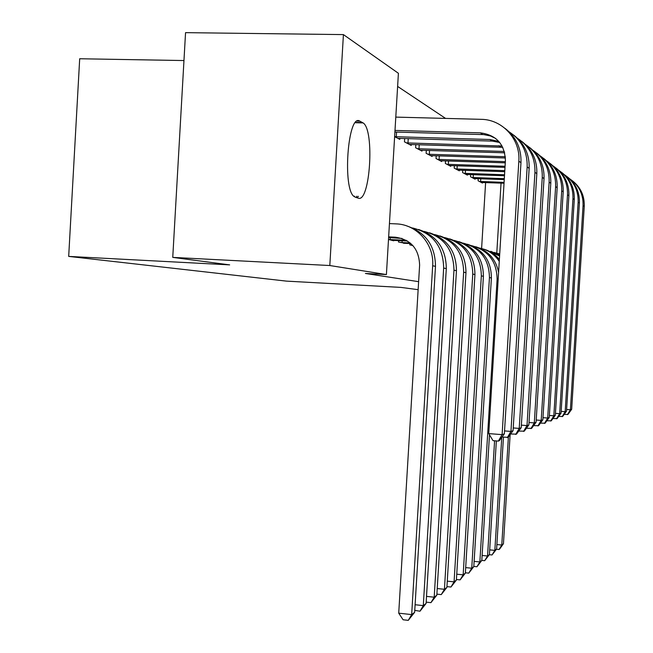 <?xml version="1.0" encoding="UTF-8"?>
<svg xmlns="http://www.w3.org/2000/svg" width="653" height="653" viewBox="0 0 653 653"><rect width="100%" height="100%" fill="white"/><g stroke="black" fill="none" stroke-linecap="round" stroke-linejoin="round"><path stroke-width="0.98" d="M445.575 118.405L397.62 86.425M183.958 60.549L79.69 58.754L68.687 256.4L286.479 281.125L400.918 287.402L418.14 289.671M68.687 256.4L229.652 264.873L172.751 257.388L185.55 32.65L343.421 34.601L398.403 73.283L386.405 274.57L329.814 265.526L343.421 34.601M470.674 174.555L470.544 176.775L475.115 179.2L475.155 178.547M454.366 165.666L454.219 168.148L459.296 170.833L459.337 170.115M436.188 155.741L436.016 158.524L441.689 161.528L441.738 160.72M415.806 144.591L415.618 147.741L421.993 151.112L422.05 150.198M409.88 243.528L409.798 244.842L412.941 245.634M399.856 138.346L399.791 139.375L394.624 136.648M388.494 239.471L393.743 240.794L393.767 240.361M481.604 248.515L485.612 182.571M386.405 274.57L365.427 273.46L418.622 281.672M398.559 240.59L398.469 241.985L405.374 243.316M404.656 138.485L404.46 141.84L411.235 145.423L411.292 144.452M426.295 150.337L426.115 153.292L432.131 156.467L432.18 155.61M445.526 160.842L445.37 163.47L450.733 166.311L450.782 165.544M462.732 170.229L462.593 172.58L467.409 175.126L467.45 174.441M478.216 178.661L478.094 180.767L482.445 183.069L482.477 182.456M496.778 253.078L501.047 183.134M172.751 257.388L329.814 265.526M355.354 197.19L354.465 196.733C342.156 190.513 347.739 112.471 359.852 121.164L363.109 122.919C374.879 130.012 370.006 203.654 358.122 198.112L355.354 197.19M388.608 237.545L402.044 238.443M388.649 236.876L395.277 237.186C410.876 239.52 418.989 248.826 419.618 265.11L398.722 613.167L411.668 614.595L432.67 265.771C434.408 244.304 416.81 224.322 396.069 223.881L389.441 223.587M408.272 620.35L411.668 614.595L414.647 612.294L408.272 620.35L403.105 619.779L398.722 613.167M414.647 612.294L435.486 266.359C435.273 245.748 425.707 232.28 406.786 225.938M395 130.429L480.355 132.853C496.411 134.951 504.761 144.248 505.406 160.76L488.754 433.6L502.108 434.645L518.833 161.201C520.629 139.383 502.524 119.417 481.171 119.336L395.791 117.107M394.902 132.037L483.775 134.608L490.468 135.963L495.733 138.493M498.361 441.085L502.108 434.645L504.369 433.821L499.284 440.726L498.361 441.085L493.031 440.661L488.754 433.6M504.369 433.821L520.972 162.67C521.404 148.304 516.074 136.852 504.965 128.323M391.784 240.304L407.456 241.006M390.257 237.627L390.143 239.569L406.305 240.32M390.143 239.569L388.494 239.455M415.104 604.735L423.299 605.617L426.091 603.462L419.977 611.216L414.769 610.367M419.977 611.216L423.299 605.617L443.665 268.056C443.207 246.524 432.866 233.162 412.647 227.979M426.091 603.462L446.301 268.603C446.105 248.679 436.841 235.643 418.516 229.481M403.513 243.259L410.884 243.577M402.134 240.753L402.019 242.573L410.157 242.957M402.019 242.573L400.362 242.467M426.515 596.385L434.196 597.201L436.816 595.177L430.939 602.654L426.164 602.139M430.939 602.654L434.196 597.201L453.966 270.195C453.541 249.413 443.558 236.476 424.017 231.382M436.816 595.177L456.447 270.709C456.251 251.429 447.281 238.794 429.527 232.803M396.551 132.086L396.273 136.738L489.881 139.497L498.802 141.415M396.273 136.738L394.624 136.616M397.865 138.363L492.166 141.089L499.708 142.493M504.549 430.931L510.948 431.421L513.07 430.654L508.156 437.33L502.002 437.037M507.291 437.665L510.948 431.421L527.159 166.948C527.526 151.79 521.559 140.117 509.258 131.922M513.07 430.654L529.15 168.327C529.583 154.451 524.424 143.374 513.691 135.106M408.239 138.591L407.978 142.95L502.092 146.035M407.978 142.95L406.313 142.827M409.423 144.468L502.769 147.333M513.234 427.944L519.225 428.409L521.216 427.682L516.474 434.147L510.613 433.992M515.666 434.457L519.225 428.409L534.946 172.335C535.313 157.716 529.567 146.427 517.707 138.469M521.216 427.682L536.823 173.625C537.231 160.205 532.244 149.48 521.853 141.464M412.696 245.365L411.578 245.291M437.216 588.541L444.432 589.3L446.897 587.398L441.248 594.605L436.881 594.14M441.248 594.605L444.432 589.3L463.646 272.203C463.246 252.115 453.59 239.578 434.694 234.574M446.897 587.398L465.973 272.685C465.793 254.009 457.092 241.757 439.861 235.921M447.281 581.154L454.072 581.856L456.39 580.068L450.954 587.031L446.946 586.614M450.954 587.031L454.072 581.856L472.756 274.089C472.372 254.662 463.034 242.492 444.726 237.586M456.39 580.068L474.943 274.546C474.772 256.441 466.324 244.54 449.599 238.859M419.226 144.697L418.981 148.786L504.361 151.463M418.981 148.786L417.365 148.664M420.287 150.214L504.72 152.818M521.372 425.144L527.004 425.576L528.873 424.899L524.286 431.16L518.727 431.078M523.526 431.445L527.004 425.576L542.259 177.387C542.619 163.266 537.076 152.345 525.632 144.615M528.873 424.899L544.022 178.596C544.422 165.601 539.59 155.21 529.526 147.431M429.56 150.443L429.331 154.279L505.357 156.728M429.331 154.279L427.764 154.165M430.523 155.618L505.43 157.993M529.012 422.507L534.309 422.915L536.072 422.271L531.632 428.344L526.4 428.27M530.913 428.621L534.309 422.915L549.132 182.138C549.483 168.49 544.129 157.904 533.077 150.386M536.072 422.271L550.789 183.281C551.181 170.678 546.504 160.605 536.742 153.039M456.749 574.183L463.157 574.844L465.352 573.154L460.104 579.888L456.431 579.513M460.104 579.888L463.157 574.844L481.334 275.876C480.983 257.053 471.931 245.234 454.186 240.426M465.352 573.154L483.408 276.301C483.244 258.727 475.033 247.169 458.781 241.626M439.314 155.847L439.094 159.463L505.349 161.65M439.094 159.463L437.575 159.348M440.179 160.728L505.275 162.834M536.203 420.026L541.198 420.401L542.855 419.797L538.554 425.691L533.615 425.625M537.876 425.952L541.198 420.401L555.613 186.611C555.956 173.404 550.781 163.144 540.088 155.822M542.855 419.797L557.172 187.689C557.556 175.469 553.009 165.682 543.541 158.328M465.687 567.604L471.744 568.216L473.809 566.616L468.748 573.138L465.369 572.795M468.748 573.138L471.744 568.216L489.44 277.558C489.105 259.306 480.33 247.822 463.116 243.104M473.809 566.616L491.399 277.966C491.244 260.89 483.261 249.65 467.45 244.246M448.521 160.948L448.317 164.352L505.063 166.278M448.317 164.352L446.84 164.246M449.305 165.552L504.998 167.388M542.986 417.683L547.696 418.034L549.263 417.463L545.092 423.193L540.423 423.128M544.455 423.438L547.696 418.034L561.719 190.831C562.053 178.032 557.05 168.074 546.7 160.948M549.263 417.463L563.196 191.851C563.572 179.983 559.156 170.474 549.957 163.323M474.127 561.376L479.857 561.947L481.816 560.437L476.927 566.755L473.825 566.445M476.927 566.755L479.857 561.947L497.113 279.149C496.786 261.437 488.273 250.27 471.556 245.634M482.118 555.474L487.546 556.013L489.407 554.577L484.673 560.707L481.816 560.421L489.489 434.808M498.598 272.285C495.856 259.176 488.215 250.654 475.653 246.72M457.239 165.764L457.043 168.988L504.802 170.637M457.043 168.988L455.606 168.882M457.941 170.115L504.736 171.69M549.385 415.471L553.834 415.798L555.319 415.259L551.271 420.826L546.855 420.769M550.667 421.054L553.834 415.798L567.498 194.823C567.824 182.416 562.976 172.735 552.944 165.797M555.319 415.259L568.885 195.786C569.253 184.252 564.967 175.004 556.021 168.041M484.673 560.707L487.546 556.013L494.59 440.783M489.407 554.577L496.353 440.922M499.374 259.51C495.154 254.319 489.832 250.834 483.432 249.071M499.267 261.331C494.435 254.237 487.856 249.805 479.539 248.034M465.491 170.327L465.311 173.371L504.549 174.759M465.311 173.371L463.916 173.274M466.12 174.441L504.491 175.755M555.434 413.365L559.654 413.684L561.058 413.169L557.123 418.581L552.936 418.532M556.552 418.802L559.654 413.684L572.959 198.594C573.285 186.554 568.583 177.151 558.854 170.376M561.058 413.169L574.281 199.508C574.64 188.301 570.461 179.297 561.76 172.506M489.693 549.875L494.843 550.381L496.615 549.018L492.027 554.968L489.317 554.699M492.027 554.968L494.843 550.381L501.757 437.363M496.615 549.018L503.447 437.355M499.635 255.299L490.811 251.291M499.594 256.009L487.122 250.311M473.327 174.645L473.156 177.534L504.312 178.653M473.156 177.534L471.793 177.436M473.89 178.547L504.255 179.599M561.164 411.374L565.163 411.676L566.502 411.186L562.674 416.459L558.699 416.41M562.135 416.671L565.163 411.676L578.142 202.177C578.46 190.48 573.897 181.33 564.453 174.726M566.502 411.186L579.399 203.042C579.742 192.129 575.685 183.362 567.204 176.743M496.884 544.553L501.773 545.026L503.455 543.729L499.692 548.985L499.006 549.516L496.435 549.263M499.006 549.516L501.773 545.026L508.393 437.004M503.455 543.729L510.14 434.629M499.716 253.984L497.823 253.413M499.708 254.115L494.313 252.474M354.212 196.545L354.538 196.137M357.191 197.802L358.366 196.284M356.897 196.227L355.975 197.402M480.771 178.751L480.608 181.493L504.083 182.35M480.608 181.493L479.286 181.395M481.277 182.456L504.034 183.24M566.6 409.488L570.395 409.766L571.669 409.3L567.947 414.443L564.168 414.394M567.433 414.639L570.395 409.766L583.064 205.573C583.374 194.202 578.942 185.289 569.759 178.849M571.669 409.3L584.255 206.397C584.59 195.769 580.631 187.223 572.379 180.767M359.852 121.164L357.322 121.099M362.595 122.593L355.624 122.405M395.277 237.186L398.387 238.002M432.67 265.771L435.486 266.359M480.355 132.853L482.796 134.559M518.833 161.201L520.972 162.67M443.665 268.056L446.301 268.603M453.966 270.195L456.447 270.709M489.881 139.497L492.166 141.089M527.159 166.948L529.15 168.327M498.802 145.717L500.949 147.211M534.946 172.335L536.823 173.625M463.646 272.203L465.973 272.685M472.756 274.089L474.943 274.546M542.259 177.387L544.022 178.596M549.132 182.138L550.789 183.281M481.334 275.876L483.408 276.301M555.613 186.611L557.172 187.689M489.44 277.558L491.399 277.966M561.719 190.831L563.196 191.851M497.113 279.149L498.166 279.37M567.498 194.823L568.885 195.786M572.959 198.594L574.281 199.508M578.142 202.177L579.399 203.042M583.064 205.573L584.255 206.397M363.109 122.919L355.363 122.707"/></g></svg>
